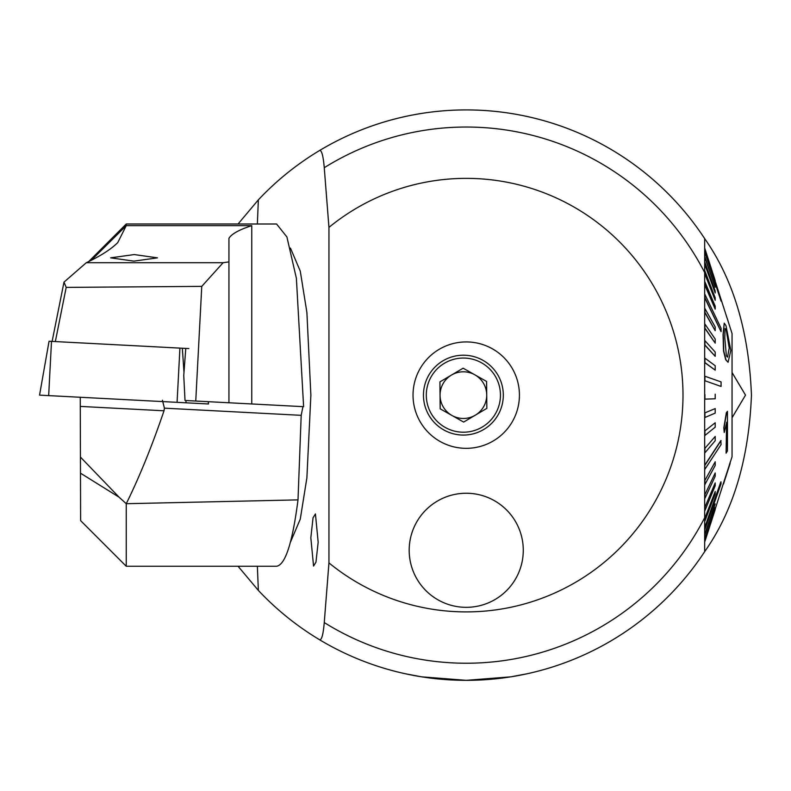 <?xml version="1.0" encoding="UTF-8"?>
<svg xmlns="http://www.w3.org/2000/svg" width="791" height="791" viewBox="0 0 791 791"><rect width="100%" height="100%" fill="white"/><g stroke="black" fill="none" stroke-linecap="round" stroke-linejoin="round"><path stroke-width="1.19" d="M413.031 395.134A53.195 53.195 0 0 1 466.235 341.93A53.195 53.195 0 0 1 519.43 395.134A53.195 53.195 0 0 1 466.235 448.329A53.195 53.195 0 0 1 413.031 395.134M313.562 566.049L310.823 537.781L313.038 517.818L315.431 513.932L318.17 542.201L315.955 562.164L313.562 566.049M732.051 417.727L745.508 395.134L732.051 372.531M527.933 673.596L510.976 676.819L466.383 680.349L421.514 676.819L404.537 673.596L421.494 676.819L466.077 680.349L510.897 676.829L527.933 673.596M419.349 582.779L418.32 581.237M328.947 562.885A216.764 216.764 0 0 0 682.999 395.134A216.764 216.764 0 0 0 328.947 227.383L328.947 562.885L324.261 622.557C323.242 634.491 321.68 640.216 319.564 639.741C296.892 626.126 276.494 609.693 258.37 590.432L238.061 566.257M258.37 590.432A718.742 112.441 90 0 1 257.382 566.257M319.564 639.741A285.215 285.215 0 0 0 704.672 551.634L704.672 238.625C733.346 279.391 748.939 331.558 751.45 395.134C748.929 458.82 733.336 510.996 704.672 551.634A285.215 285.215 0 0 1 466.235 680.349M238.061 224.001L258.37 199.826C276.494 180.575 296.892 164.132 319.564 150.517C321.67 150.033 323.232 155.768 324.261 167.712L328.947 227.383M523.276 550.289A57.041 57.041 0 0 0 466.235 493.248A57.041 57.041 0 0 0 409.194 550.289A57.041 57.041 0 0 0 466.235 607.33A57.041 57.041 0 0 0 523.276 550.289M704.672 362.614L704.672 376.239M704.672 334.257L704.672 354.358M704.672 238.625A285.215 285.215 0 0 0 319.564 150.517A285.215 285.215 0 0 1 704.672 238.625L704.672 333.397M290.435 248.067L300.273 271.125L306.878 312.356L310.883 395.134L306.878 477.912L300.273 519.133L290.435 542.191M704.672 543.447L704.672 398.555M704.672 244.251L704.672 272.549A268.1 268.1 0 0 0 324.261 167.712M601.704 144.14A285.215 285.215 0 0 0 330.767 144.14M513.112 582.789L514.15 581.237M257.382 224.001A718.742 112.441 90 0 1 258.37 199.826M426.211 590.936A57.041 57.041 0 0 0 506.873 590.313A57.041 57.041 0 0 0 506.26 509.641A57.041 57.041 0 0 0 425.588 510.264A57.041 57.041 0 0 0 426.211 590.936M474.857 374.815A23.335 23.335 0 0 0 440.053 395.352A23.335 23.335 0 0 0 475.243 415.226A23.335 23.335 0 0 0 474.857 374.815M483.677 429.523A39.926 39.926 0 0 1 428.989 415.423A39.926 39.926 0 0 1 443.089 360.745A39.926 39.926 0 0 1 497.766 374.835A39.926 39.926 0 0 1 483.677 429.523M440.182 408.828L439.925 381.885L463.121 368.191L486.584 381.44L486.841 408.374L463.635 422.068L440.182 408.828M729.084 347.249L726.178 329.54L729.084 347.249M730.815 350.413L728.096 362.308L725.94 359.757L723.755 351.006L723.281 334.603L724.22 323.143L725.99 325.694L730.815 350.413M726.405 329.54L725.06 328.542L724.783 337.767L726.375 355.881L727.542 357.146L729.312 347.467M721.076 331.656L721.076 328.295L704.91 294.381L704.91 297.742L721.076 331.656L704.672 297.742M704.91 284.78L715.202 309.133L715.202 306.186L704.91 281.823L704.9 284.78M704.91 273.548L715.202 300.303L715.202 297.811L704.91 271.056L704.9 273.548M704.91 264.243L715.202 292.967L715.202 290.979L704.91 262.256L704.9 264.243M704.91 256.996L715.202 287.242L704.9 256.996M704.91 251.934L721.076 301.114L704.9 251.934M704.91 249.125L715.202 280.963L704.9 249.125M715.163 280.508L704.9 248.621M704.91 376.219L704.91 380.748L721.076 386.453L721.076 381.915L704.9 376.219M721.076 444.562L720.838 440.587L704.672 465.276L704.91 469.251L721.076 444.562M721.076 483.785L720.838 481.897L704.672 527.548L704.91 529.446L721.076 483.785M722.915 484.942L732.051 456.743L732.051 333.525L715.123 280.963M715.202 280.963L704.672 249.125M721.076 301.114L704.672 251.934M715.202 287.242L704.672 256.996M715.202 292.967L704.672 264.243M715.202 300.303L704.672 273.548M715.202 309.133L704.672 284.78M724.22 323.143L723.053 334.603L723.528 351.006L725.713 359.757L728.096 362.308M715.202 330.707L715.202 326.98L704.91 308.52L704.91 312.247L715.202 330.707L704.672 312.247M715.202 343.106L715.202 339.072L704.91 324.033L704.91 328.057L715.202 343.106L704.672 328.057M715.202 356.316L715.202 352.054L704.91 340.654L704.91 344.916L715.202 356.316L704.672 344.916M715.202 370.148L715.202 365.719L704.91 358.145L704.91 362.575L715.202 370.148L704.722 362.614M721.076 386.453L704.91 380.748M704.672 412.961L715.202 408.591L704.672 412.961M704.672 431.065L715.202 422.76L704.672 431.065M704.672 448.596L715.202 436.484L704.672 448.596M704.672 480.859L715.202 461.786L704.672 480.859M704.672 495.087L715.202 472.959L704.672 495.087M704.672 507.743L715.202 482.905L704.672 507.743M704.672 518.619L715.202 491.458L704.672 518.619M704.672 534.39L715.202 503.907L704.672 534.39M704.672 539.037L715.202 507.604L704.672 539.037M704.672 541.41L715.202 509.523L704.672 541.41M725.831 475.806L715.054 509.523M726.593 422.236L726.089 453.134L726.82 422.236L724.23 432.459L724.052 427.763L726.583 412.714L727.463 411.31L727.453 450.959L726.089 453.134M727.463 411.31L726.356 412.714L723.824 427.763L724.23 432.459M704.91 534.39L715.202 503.907M704.91 539.037L715.202 507.604M704.91 541.41L715.202 509.523M704.91 518.619L704.91 521.022L715.202 493.861L715.202 491.458M704.91 480.859L704.91 484.517L715.202 465.454L715.202 461.786M704.91 495.087L704.91 498.379L715.202 476.251L715.202 472.959M704.91 507.743L704.91 510.61L715.202 485.773L715.202 482.905M721.076 481.897L704.91 527.548M704.91 448.596L704.91 452.818L715.202 440.716L715.202 436.484M704.91 394.59L704.91 399.148L715.202 398.773L715.202 394.205M704.91 412.961L704.91 417.49L715.202 413.11L715.202 408.591M704.91 431.065L704.91 435.465L715.202 427.16L715.202 422.76M721.076 440.587L704.91 465.276M726.059 475.806L730.281 461.914M730.142 463.368L723.508 483.993M728.214 321.591L727.997 320.919M728.056 320.919L726.692 316.875M88.681 261.574L126.253 224.001L126.253 225.662L117.73 242.629C110.849 249.402 100.368 256.106 86.298 262.721L63.992 282.13L66.197 287.39L55.34 341.583M80.623 457.267L119.125 497.223L126.253 503.709L126.253 566.257L80.623 520.626L80.257 397.26M110.651 257.846L134.243 254.564L157.488 257.846L133.897 261.129L110.651 257.846M126.253 566.257L276.573 566.257C285.333 564.912 292.472 542.784 298.009 499.882L126.253 503.709C139.335 477.24 151.931 446.272 164.014 410.796L164.419 408.166L162.422 400.256M126.253 224.001L276.573 224.001L286.915 236.964L296.378 278.284L303.615 406.683L228.935 402.767L251.756 403.964L251.756 225.662C239.07 229.756 231.466 233.988 228.935 238.368L228.935 261.89L223.111 262.721L201.764 286.372L195.753 401.037L185.015 400.473L183.759 375.498L185.766 348.416L49.091 341.247M228.935 261.89L228.935 402.767L195.753 401.037M302.953 406.653L301.193 415.334L298.009 499.882M86.298 262.721L223.111 262.721M201.764 286.372L66.197 287.39M52.117 341.405L63.992 282.13M188.861 348.574L182.335 348.238L183.987 372.432M208.201 401.69L208.488 403.983L39.55 395.134L49.052 341.247M324.261 622.557A268.1 268.1 0 0 0 704.672 517.71M444.532 363.198A37.078 37.078 0 0 0 431.451 413.98A37.078 37.078 0 0 0 482.223 427.061A37.078 37.078 0 0 0 495.314 376.289A37.078 37.078 0 0 0 444.532 363.198M119.125 497.223L80.623 473.255M301.193 415.334L164.419 408.166M91.311 260.269L126.253 225.662L251.756 225.662M164.014 410.796L80.623 406.426M51.504 341.376L48.666 395.609M179.923 348.109L177.075 402.342M185.895 400.513L186.053 402.807M208.33 401.69L208.488 403.983"/></g></svg>

